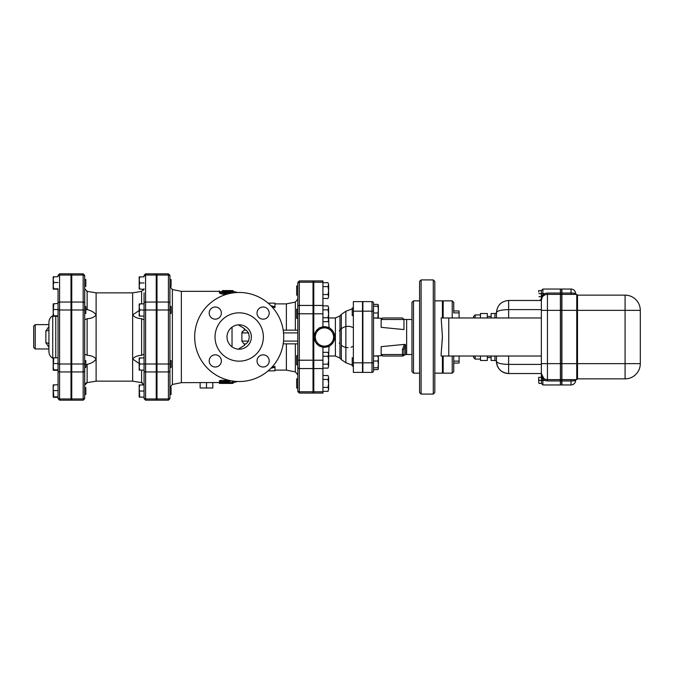<?xml version="1.0" encoding="UTF-8"?>
<svg xmlns="http://www.w3.org/2000/svg" width="674" height="674" viewBox="0 0 674 674"><rect width="100%" height="100%" fill="white"/><g stroke="black" fill="none" stroke-linecap="round" stroke-linejoin="round"><path stroke-width="1.01" d="M560.456 380.953L560.456 384.947L561.754 384.947L561.754 289.053L560.456 289.053L560.456 380.953L561.754 380.953M560.456 379.622L561.754 379.622M560.456 294.378L561.754 294.378M544.794 294.985L544.129 293.62L542.882 293.62L542.882 289.053L560.38 289.053L560.38 363.64L561.905 363.64L561.905 379.622L576.75 379.622L577.508 378.864L576.75 379.622L576.75 294.378L577.508 295.136L576.75 294.378L561.905 294.378L561.905 363.64L577.508 363.64L577.508 295.136L625.076 295.136A15.224 15.224 0 0 1 640.3 310.36L625.076 310.36L625.076 363.64L640.3 363.64A15.224 15.224 0 0 1 625.076 378.864L625.076 363.64L577.508 363.64L577.508 378.864L625.076 378.864M543.792 378.4L542.882 379.622A7.608 7.608 0 0 0 544.129 380.38L547.448 380.953L560.38 380.953L560.38 363.64L547.448 363.64L547.448 310.36L625.076 310.36L625.076 295.136M403.979 319.493L403.979 329.569L381.147 327.337L381.147 319.493C381.72 317.959 381.72 317.959 381.147 319.493C381.72 317.959 381.72 317.959 381.147 319.493C381.72 317.959 381.72 317.959 381.147 319.493C381.72 317.959 381.72 317.959 381.147 319.493L403.979 319.493L402.454 317.976L382.663 317.976L381.147 319.493M402.454 356.024L402.454 356.024A1.525 1.525 0 0 0 403.979 354.507L402.454 354.507L402.454 356.024L382.663 356.024L381.147 354.507C381.72 356.041 381.72 356.041 381.147 354.507C381.72 356.041 381.72 356.041 381.147 354.507C381.72 356.041 381.72 356.041 381.147 354.507C381.72 356.041 381.72 356.041 381.147 354.507L381.147 346.663L404.408 344.389L402.454 349.452L403.979 349.452L405.428 344.599L403.979 344.431M403.819 355.181A1.525 1.525 0 0 0 403.979 354.507L403.979 349.452M403.979 354.507C404.223 355.535 404.223 355.535 403.979 354.507C404.223 355.535 404.223 355.535 403.979 354.507M411.966 337L411.966 371.627L411.966 354.507L406.641 354.507L406.641 319.493L411.966 319.493L411.966 302.373L411.966 337M419.582 337L419.582 392.563L421.098 394.079L421.098 279.921L419.582 281.437L419.582 337M434.806 337L434.806 281.437L433.281 279.921L433.281 394.079L434.806 392.563L434.806 300.848L442.414 300.848L442.414 317.976M453.754 361.121L459.078 361.121L459.078 363.05L453.754 363.05L453.754 371.627L453.754 356.024M459.078 312.879L453.754 312.879L453.754 302.373L453.754 310.95L459.078 310.95L459.078 317.976M230.769 293.283L222.454 292.179L232.185 291.261C233.44 291.134 233.389 291 232.033 290.856L221.266 291.513L219.412 292.179L227.551 294.024M232.033 291.623C233.389 291.766 233.44 291.909 232.185 292.036L232.185 291.261C233.44 291.134 233.389 291 232.033 290.856L232.033 291.278M225.782 294.546L221.266 293.83L219.412 292.963L219.412 292.179M232.185 292.036L225.874 292.592M222.454 290.57L232.033 290.587C233.44 290.654 233.44 290.705 232.033 290.738M223.448 291.337L222.454 291.412L222.454 290.907M219.783 291.808L219.412 290.907M219.412 291.337L181.357 291.337L181.357 382.663L230.061 382.495M230.061 380.574L230.061 381.122L219.412 381.585L219.412 380.793L220.929 380.313L228.899 380.313M268.117 303.14L274.967 303.157L274.967 306.746L270.948 305.785M271.858 306.737L274.967 307.597L274.967 306.746M232.033 382.377C233.389 382.234 233.44 382.091 232.185 381.964M232.033 383.413C233.44 383.346 233.44 383.295 232.033 383.262L219.412 383.422L219.412 382.663L219.412 383.422L232.033 383.413C233.44 383.346 233.44 383.295 232.033 383.262L232.033 383.413M230.061 382.663L230.061 381.998L230.061 382.663L233.111 382.63L233.111 381.846M219.412 381.585L230.061 381.998M268.117 370.86L274.967 370.843L274.967 367.254L270.948 368.215M271.858 367.263L274.967 366.403L274.967 367.254M33.7 326.14L33.7 347.455L35.225 348.972L35.225 324.624L33.7 326.14M48.924 326.486L45.874 330.926L45.874 342.839L48.924 347.211M48.924 329.46A3.041 1.466 0 0 1 45.874 330.926M45.874 342.839A3.041 1.508 180 0 1 48.924 344.347M48.924 322.366L48.924 351.634C49.017 354.507 50.289 356.706 52.724 358.223L52.724 315.777C50.289 317.294 49.017 319.493 48.924 322.366M58.057 289.264L58.057 303.384L58.057 289.264L53.187 289.036L53.187 276.871L53.76 276.66L53.187 279.584L53.76 282.507L53.187 285.658L53.76 288.809L53.187 289.036L53.76 289.264M53.187 303.89L53.76 303.679L53.187 312.677L53.187 303.89L58.057 303.384L58.057 397.635A1.525 1.314 0 0 0 59.582 398.957L59.582 275.043A1.525 1.314 180 0 0 58.057 276.365M70.997 275.043L59.582 275.043L59.582 273.821L70.997 273.821L70.997 400.179L59.582 400.179L59.582 398.957L70.997 398.957M144.059 370.616L144.059 397.635A1.525 1.314 0 0 0 145.584 398.957L145.584 371.938A1.525 1.314 180 0 1 144.059 370.616L144.059 364.019L139.737 364.019L139.189 367.06L139.189 357.928L139.737 357.928L139.189 360.978L139.737 364.019M156.242 302.062L145.584 302.062L145.584 273.821L156.242 273.821L156.242 309.981L145.584 309.981L145.584 302.062A1.525 1.314 180 0 0 144.059 303.384L144.059 364.019L145.584 364.019L145.584 309.981L139.737 309.981L139.189 313.022L139.189 303.89L139.737 303.89L139.189 306.94L139.737 309.981M156.242 309.981L156.242 400.179L145.584 400.179L145.584 398.957L156.242 398.957M144.059 381.147L144.059 385.258L141.616 382.638L132.643 381.147L132.643 359.074C134.522 356.748 137.504 355.484 141.616 355.291L144.059 354.179M144.059 292.853L144.059 303.89L144.059 292.853M139.737 391.038L144.059 391.038L144.059 397.129L139.189 397.129L139.189 384.947L139.737 384.947L139.189 387.997L139.737 397.129M84.697 303.384L84.697 276.365A1.525 1.314 180 0 0 83.172 275.043L83.172 302.062A1.525 1.314 0 0 1 84.697 303.384L84.697 397.635A1.525 1.314 0 0 1 83.172 398.957L83.172 400.179L84.697 398.663M83.172 400.179L71.756 400.179L71.756 398.957L83.172 398.957L83.172 371.938A1.525 1.314 0 0 0 84.697 370.616L84.755 367.448M71.756 275.043L83.172 275.043L83.172 273.821L71.756 273.821L71.756 398.957M85.834 308.734L87.14 309.652C91.243 310.546 94.234 312.298 96.112 314.927L96.112 292.853L87.14 291.362L84.697 288.742L84.755 306.552M84.697 282.962L84.697 279.533L85.834 279.533L85.834 286.383L84.697 286.383M169.941 275.337L168.416 273.821L168.416 275.043A1.525 1.314 0 0 1 169.941 276.365L169.941 303.384A1.525 1.314 180 0 0 168.416 302.062L168.416 400.179L169.941 398.663L169.941 303.384M168.416 273.821L157 273.821L157 398.957L168.416 398.957A1.525 1.314 180 0 0 169.941 397.635L169.941 398.663M169.941 387.617L171.078 387.617L171.078 394.467L169.941 394.467L169.941 391.038M169.941 286.383L169.941 279.533L171.078 279.533L171.078 286.383L169.941 286.383M297.807 309.223L297.807 299.113L297.807 309.223L296.661 309.223L296.661 318.355L297.807 318.355M297.807 330.15L283.19 330.15M274.967 303.89L286.383 303.89L286.383 330.15M297.807 313.789L299.323 313.789L299.323 305.432A1.525 1.314 0 0 0 297.807 306.754L297.807 295.136L296.661 295.136L296.661 286.003L297.807 286.003L297.807 282.448L297.807 390.465A1.525 1.314 180 0 0 299.323 391.779L299.323 368.568A1.525 1.314 180 0 1 297.807 367.246M313.022 391.779L313.022 393.068L299.323 393.068L299.323 391.779L313.022 391.779L313.022 280.932L299.323 280.932L297.807 282.448M297.807 364.777L297.807 374.887L297.807 364.777L296.661 364.777L296.661 355.645L297.807 355.645M297.807 387.997L296.661 387.997L296.661 378.864L297.807 378.864L297.807 383.43M286.383 343.85L286.383 370.11L295.355 371.905L297.807 374.887M283.19 343.85L297.807 343.85M263.121 306.99A6.091 6.091 0 0 1 268.395 316.123A6.091 6.091 0 0 1 257.847 316.123A6.091 6.091 0 0 1 263.121 306.99M209.184 313.081A6.091 6.091 0 0 1 218.317 307.807A6.091 6.091 0 0 1 218.317 318.347A6.091 6.091 0 0 1 209.184 313.081M215.276 367.01A6.091 6.091 0 0 1 210.002 357.877A6.091 6.091 0 0 1 220.55 357.877A6.091 6.091 0 0 1 215.276 367.01M269.212 360.919A6.091 6.091 0 0 1 260.08 366.193A6.091 6.091 0 0 1 260.08 355.653A6.091 6.091 0 0 1 269.212 360.919M194.676 337A44.526 44.526 0 0 1 261.461 298.439A44.526 44.526 0 0 1 261.461 375.561A44.526 44.526 0 0 1 194.676 337M246.246 330.15L248.546 332.897L249.321 337L248.546 341.103L246.246 343.85L243.878 343.85L241.89 341.103L241.89 332.897L243.878 330.15L246.246 330.15M242.126 331.684L241.89 332.897L248.546 332.897M329.712 327.867L332.349 332.434A9.133 9.133 0 0 0 324.438 327.867L329.712 327.867M316.536 332.434L319.173 327.867L324.438 327.867A9.133 9.133 0 0 0 316.536 341.566L313.899 337L316.536 332.434M334.986 337L332.349 341.566A9.133 9.133 0 0 0 332.349 332.434L334.986 337M324.438 346.133L319.173 346.133L316.536 341.566A9.133 9.133 0 0 0 332.349 341.566L329.712 346.133L324.438 346.133M373.531 370.868A1.525 1.525 0 0 1 372.014 372.393L362.882 372.393L362.882 301.607L372.014 301.607A1.525 1.525 0 0 1 373.531 303.132L373.531 362.831L372.014 362.831L372.014 372.393A1.525 1.525 0 0 0 373.531 370.868L373.531 362.831M372.014 301.607A1.525 1.525 0 0 1 373.531 303.132A1.525 1.525 0 0 0 372.014 301.607L372.014 311.169L373.531 311.169M377.861 369.622L378.4 368.712L377.861 369.622L373.531 369.622L373.531 367.802L377.861 367.802L378.4 364.407L378.283 369.133M212.807 382.663L212.807 387.997L200.127 387.997L200.127 382.663M206.471 382.663L206.471 387.997M313.789 391.779L322.922 391.779L322.922 393.068L313.789 393.068L313.789 280.932L322.922 280.932L322.922 326.839C323.276 326.376 325.306 326.696 329.005 327.791L329.148 327.867A10.278 10.278 0 0 0 319.737 327.867M313.789 360.211L322.922 360.211L322.922 391.779M322.922 360.211L322.922 347.161C323.394 347.616 325.424 347.304 329.005 346.209L329.148 346.133A10.278 10.278 0 0 1 319.737 346.133M168.416 400.179L157 400.179L157 398.957M362.494 362.831L362.494 372.393L353.361 372.393L353.361 362.831L362.494 362.831L362.494 301.607L353.361 301.607L353.361 362.831M353.361 357.81L352.224 357.81L352.224 365.418L353.361 365.418M353.361 307.951L352.224 307.951L352.224 315.558L353.361 315.558M378.283 356.529L378.4 358.526L377.861 356.041L378.4 356.95M378.4 368.712L377.861 367.802M378.4 364.407L377.861 361.011L378.4 358.526L378.4 364.407M378.4 317.05L377.861 317.959L378.4 306.864M378.4 309.593L377.861 306.198L378.4 305.288L378.283 317.471M378.4 305.288L378.283 304.867M373.531 361.011L377.861 361.011M373.531 306.198L377.861 306.198M373.531 312.989L377.861 312.989M373.531 304.378L377.861 304.378M381.669 355.653L373.531 356.024L377.861 356.041M381.669 318.347L373.531 317.976L377.861 317.959M328.626 389.361L328.019 391.333L328.626 389.361L328.019 387.382L328.626 383.43L328.626 389.361M328.626 383.43L328.019 379.47L328.626 377.499L328.626 383.43M328.019 375.519L328.626 377.499L328.019 375.519L322.922 375.519M328.019 368.122L328.626 366.142L328.019 368.122L322.922 368.122M328.626 366.142L328.019 364.171L328.626 360.211L328.626 366.142M328.626 360.211L328.019 356.26L328.626 354.28L328.626 360.211M328.019 352.308L328.626 354.28L328.019 352.308L322.922 352.308M328.019 321.692L328.626 319.72L328.019 321.692L322.922 321.692M328.019 317.74L328.626 313.789L328.626 319.72L328.019 317.74L322.922 317.74M328.626 313.789L328.019 309.829L328.626 307.858L328.626 313.789M328.019 305.878L328.626 307.858L328.019 305.878L322.922 305.878M322.922 387.382L328.019 387.382M322.922 391.333L328.019 391.333M322.922 379.47L328.019 379.47M322.922 356.26L328.019 356.26M322.922 364.171L328.019 364.171M322.922 309.829L328.019 309.829M53.187 397.112L53.76 397.34L53.187 397.112L53.187 384.947L53.76 384.736L53.187 387.66L53.76 396.885L53.195 397.138M53.187 384.964L58.057 384.736M53.76 369.866L53.187 370.093L53.187 366.715L53.76 369.866L58.057 369.866M53.187 370.093L53.76 370.321L53.195 370.119M53.187 366.715L53.187 357.928L53.76 357.717L53.187 367.397M53.187 357.928L58.057 357.717M53.76 315.828L53.187 316.055L53.187 312.677L53.76 315.828L58.057 315.828M53.187 316.055L53.76 316.283L53.195 316.081M58.057 390.583L53.76 390.583M58.057 396.885L53.76 396.885M58.057 363.564L53.76 363.564M58.057 316.283L53.76 316.283M58.057 397.34L53.76 397.34M84.697 394.467L85.834 394.467L85.834 387.617L84.697 387.617M58.057 370.321L53.76 370.321M84.697 367.448L85.834 367.448L85.834 360.598L84.697 360.598M58.057 309.526L53.76 309.526M84.697 313.402L85.834 313.402L85.834 306.552L84.697 306.552M139.189 367.06L139.737 370.11L139.189 370.11L139.189 367.06M139.189 313.022L139.737 316.072L139.189 316.072L139.189 313.022M139.189 276.871L139.737 276.871L139.189 279.921L139.189 276.871M139.189 279.921L139.737 282.962L139.189 286.003L139.189 279.921M139.189 286.003L139.737 289.053L139.189 289.053L139.189 286.003M144.059 370.11L139.737 370.11M144.059 316.072L139.737 316.072M144.059 282.962L139.737 282.962M144.059 276.871L139.737 276.871M143.975 289.39L139.737 289.053M144.059 357.928L139.737 357.928M169.941 367.448L171.078 367.448L171.078 360.598L169.941 360.598M144.059 303.89L139.737 303.89M169.941 313.402L171.078 313.402L171.078 306.552L169.941 306.552M328.019 294.53L328.626 290.57L328.626 296.501L328.019 294.53L322.922 294.53M328.019 286.618L328.626 284.639L328.626 290.57L328.019 286.618L322.922 286.618M328.019 282.667L328.626 284.639L328.019 282.667L322.922 282.667M328.626 296.501L328.019 298.481L328.626 296.501M322.922 298.481L328.019 298.481M53.195 276.862L58.057 276.66M58.057 288.809L53.76 288.809M58.057 282.507L53.76 282.507M144.042 384.947L139.737 384.947M139.189 363.513L132.643 359.074C134.522 356.748 137.504 355.484 141.616 355.291L141.616 318.709C137.504 318.516 134.522 317.252 132.643 314.927L139.189 310.487M84.697 354.179L87.14 355.291C91.243 355.484 94.234 356.748 96.112 359.074C94.234 361.702 91.243 363.454 87.14 364.348L85.834 365.266M144.059 319.821L141.616 318.709C137.504 318.516 134.522 317.252 132.643 314.927L132.643 359.074M96.112 314.927L96.112 359.074C94.234 356.748 91.243 355.484 87.14 355.291L87.14 318.709C91.243 318.516 94.234 317.252 96.112 314.927C94.234 317.252 91.243 318.516 87.14 318.709L84.697 319.821M144.059 288.742L141.616 291.362L132.643 292.853L132.643 314.927M143.596 290.182L143.924 289.55M86.491 291.185L87.14 291.362L87.14 309.652M87.131 364.348L87.14 382.638L96.112 381.147L132.643 381.147M87.106 382.647L86.289 382.899M86.061 383.017L85.573 383.363M84.697 385.258L87.14 382.638M96.112 359.074L96.112 381.147M142.543 382.942L141.616 382.638L141.616 370.11M459.078 361.121L459.078 356.024M473.62 317.976L473.62 316.451L475.136 314.927L475.136 317.976M480.469 317.976L480.469 313.511L487.319 313.511L487.319 317.976M491.127 317.976L491.127 313.511L494.927 313.511M473.62 356.024L473.62 357.549L475.136 359.074L475.136 356.024M480.469 356.024L480.469 360.489L487.319 360.489L487.319 356.024M491.127 356.024L491.127 360.489L494.927 360.489M494.927 356.024L494.927 360.598L496.452 360.598L496.452 356.024L496.452 361.357A12.174 12.174 0 0 0 508.626 373.531L508.626 364.398C501.245 364.213 497.185 363.202 496.452 361.357C497.185 368.737 501.245 372.798 508.626 373.531L541.357 373.531L542.882 380.38L544.129 380.38L544.794 379.015M560.38 294.378L547.448 294.378L547.448 293.047L544.129 293.62A7.608 7.608 0 0 0 542.882 294.378L541.357 300.469L508.626 300.469C501.245 301.202 497.185 305.263 496.452 312.643L496.452 317.976L496.452 313.402L494.927 313.402L494.927 317.976M640.3 363.64L640.3 310.36M561.905 289.053L571.038 289.053L571.038 293.047L561.905 293.047L561.905 289.053L571.038 289.053A4.566 4.566 0 0 1 575.604 293.62L575.604 294.378L575.604 293.62A4.566 0.573 180 0 0 571.038 293.047L571.038 294.378M561.905 293.047L561.905 294.378M575.604 379.622L575.604 380.38A4.566 0.573 0 0 1 571.038 380.953L571.038 384.947A4.566 4.566 0 0 0 575.604 380.38M561.905 379.622L561.905 384.947L571.038 384.947M542.84 379.563L543.733 378.358L541.357 373.531L541.433 380.38L538.964 380.38L538.694 381.905L538.694 378.864L538.964 380.38M538.964 383.43L538.694 381.905L538.964 383.43L541.433 383.43L541.433 380.38L542.882 380.38L542.882 384.947L541.357 383.43L542.882 384.947L560.38 384.947L560.38 380.953M541.357 363.64L541.357 373.539A6.091 6.091 0 0 0 547.448 379.622L547.448 363.64L541.357 363.64L541.357 317.976L441.158 317.976L442.414 336.545L441.158 353.884L442.414 337.455M508.626 356.024L508.626 364.398L541.357 364.398L541.357 373.531A6.091 6.091 0 0 0 547.448 379.622L560.38 379.622M538.694 377.339L538.694 378.864L538.694 377.339M541.357 377.339L538.964 377.339M538.694 290.57L538.694 292.095L538.694 290.57M538.964 290.57L541.357 290.57L542.882 289.053L541.357 290.57L541.357 293.62L538.964 293.62M541.357 296.661L538.964 296.661M543.792 295.6L542.882 293.62L541.357 293.62L541.357 309.602L508.626 309.602L508.626 300.469M541.357 300.452L542.452 295.119M541.357 298.944L539.832 300.469L541.357 298.944M541.155 300.469L541.357 299.483L541.155 300.469M541.357 300.469A6.091 6.091 0 0 1 547.448 294.378A6.091 6.091 0 0 0 541.357 300.469L541.357 317.976M441.158 353.884L441.158 356.024L541.357 356.024M452.229 356.024L452.229 373.152L443.172 373.152L443.172 356.024M443.172 317.976L443.172 300.848L452.229 300.848L452.229 317.976M434.806 373.152L442.414 373.152L442.414 356.024M353.361 327.775A10.658 10.658 0 0 0 339.292 330.909M339.292 343.091A10.658 10.658 0 0 0 339.957 343.951M341.238 345.206A10.658 10.658 0 0 0 348.037 347.658M351.028 347.228A10.658 10.658 0 0 0 353.361 346.225M318.886 345.644A10.278 10.278 0 0 1 314.177 337.489M314.177 336.511A10.278 10.278 0 0 1 318.886 328.356M329.999 328.356L334.708 336.511A10.278 10.278 0 0 0 329.999 328.356M334.708 337.489L329.999 345.644A10.278 10.278 0 0 0 334.708 337.489M245.302 330.15L244.527 328.685L238.293 324.86M238.293 349.14L244.527 345.315L245.302 343.85M215.031 337A24.163 24.163 0 0 0 251.284 357.928A24.163 24.163 0 0 0 251.284 316.072A24.163 24.163 0 0 0 215.031 337M251.377 337A12.174 12.174 0 0 1 233.111 347.548A12.174 12.174 0 0 1 233.111 326.452A12.174 12.174 0 0 1 251.377 337M496.452 312.643C497.185 310.798 501.245 309.787 508.626 309.602L508.626 317.976M560.456 293.047L561.754 293.047M402.454 349.452L402.454 354.507L381.147 354.507M406.641 354.507L405.428 354.558L405.428 344.599M411.966 371.627L413.491 373.152L413.491 300.848L411.966 302.373M221.266 293.03L221.266 293.83M232.033 292.044L232.033 293.055M222.454 383.262L222.454 382.495M220.929 381.122L220.929 380.313M232.033 380.945L232.033 382.908M55.774 316.283L55.774 357.717M58.057 303.384A1.525 1.314 0 0 1 59.582 302.062L70.997 302.062M58.057 309.981L70.997 309.981M58.057 364.019L70.997 364.019M58.057 370.616A1.525 1.314 0 0 0 59.582 371.938L70.997 371.938M156.242 371.938L145.584 371.938L145.584 364.019L156.242 364.019M156.242 275.043L145.584 275.043A1.525 1.314 180 0 0 144.059 276.365M71.756 302.062L83.172 302.062L83.172 309.981L84.697 309.981M71.756 309.981L83.172 309.981L83.172 364.019L84.697 364.019M71.756 364.019L83.172 364.019L83.172 371.938L71.756 371.938M181.357 382.663L172.384 384.458L172.384 289.542L169.941 286.551M286.383 303.89L295.355 302.095L295.355 330.15M297.807 283.535A1.525 1.314 0 0 1 299.323 282.221L299.323 280.932M313.022 305.432L299.323 305.432L299.323 282.221L313.022 282.221M297.807 360.211L299.323 360.211L299.323 313.789L313.022 313.789M313.022 368.568L299.323 368.568L299.323 360.211L313.022 360.211M295.355 343.85L295.355 371.905M169.941 370.616A1.525 1.314 180 0 1 168.416 371.938L157 371.938M169.941 364.019L157 364.019M169.941 309.981L157 309.981M157 275.043L168.416 275.043L168.416 302.062L157 302.062M248.546 341.103L241.89 341.103M283.535 332.897L297.807 332.897M297.807 341.103L283.535 341.103M362.882 311.169L372.014 311.169L372.014 362.831L362.882 362.831M313.789 368.568L322.922 368.568M313.789 313.789L322.922 313.789M313.789 305.432L322.922 305.432M313.789 282.221L322.922 282.221M353.361 311.169L362.494 311.169M141.616 291.362L141.616 303.89M571.038 379.622L571.038 380.953L561.905 380.953M547.448 380.953L547.448 379.622M560.38 293.047L547.448 293.047L560.38 293.047M448.774 317.976L448.774 356.024M541.357 310.36L547.448 310.36L547.448 294.378M329.005 327.791L328.626 317.959M329.005 317.976L335.399 317.976L335.399 356.024L339.957 358.079L341.322 359.613L341.322 314.387L339.957 315.921L339.957 358.079M328.626 356.041L329.005 346.209M341.322 314.387L345.863 311.27L345.863 362.73L341.322 359.613M244.527 328.685L244.527 330.15M232.033 327.151L232.033 346.849M244.527 343.85L244.527 345.315M405.428 354.558L402.892 356.024M413.491 373.152L419.582 373.152M413.491 300.848L419.582 300.848M421.098 394.079L433.281 394.079M421.098 279.921L433.281 279.921M452.229 373.152L453.754 371.627M452.229 300.848L453.754 302.373M233.111 291.084L233.111 291.85M233.111 290.679L233.111 291.379L237.577 292.508M233.111 383.321L233.111 382.63L237.577 381.492M48.924 324.624L35.225 324.624M48.924 348.972L35.225 348.972M52.724 358.223L53.187 358.492M52.724 315.777L53.187 315.508M59.582 273.821L58.057 275.337M59.582 400.179L58.057 398.663M145.584 400.179L144.059 398.663M145.584 273.821L144.059 275.337M83.172 273.821L84.697 275.337M172.384 384.458L169.941 387.449M181.357 291.337L172.384 289.542M295.355 302.095L297.807 299.113M299.323 393.068L297.807 391.552M274.967 370.11L286.383 370.11M353.361 366.049L352.224 366.049M96.112 292.853L132.643 292.853M475.136 314.927L480.469 314.927M487.319 316.451L491.127 316.451M480.469 359.074L475.136 359.074M491.127 357.549L487.319 357.549M442.414 359.832L443.172 359.832M442.414 314.168L443.172 314.168M406.641 319.493L403.97 319.375M335.399 317.976L339.957 315.921M329.005 356.024L335.399 356.024M345.863 362.73L352.224 365.114M345.863 311.27L352.224 308.886M313.022 375.056L313.789 375.056M313.022 298.944L313.789 298.944M71.756 291.337L70.997 291.337M71.756 382.663L70.997 382.663M157 289.053L156.242 289.053M157 384.947L156.242 384.947M497.26 365.712L498.566 368.215"/></g></svg>
